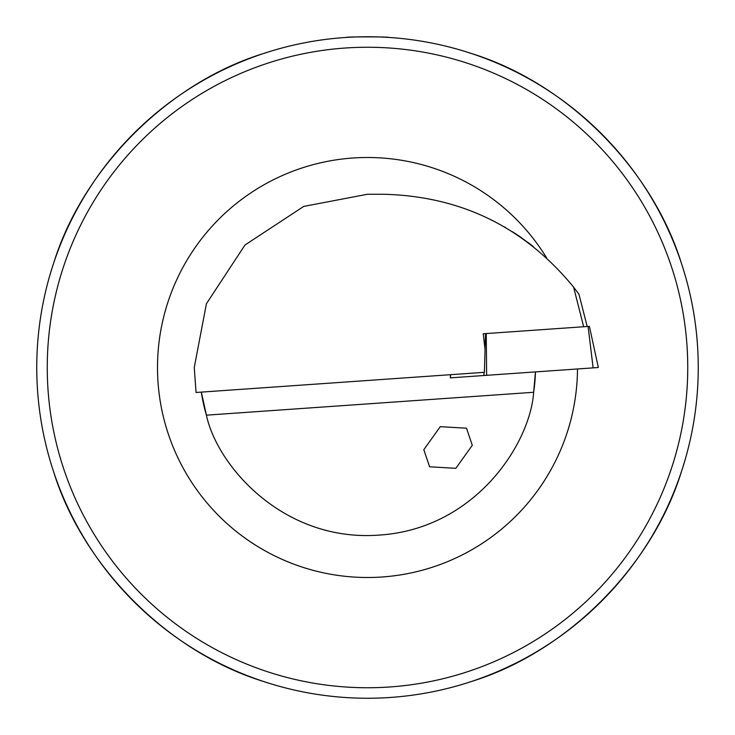 <?xml version="1.0" encoding="UTF-8"?>
<svg xmlns="http://www.w3.org/2000/svg" width="735" height="735" viewBox="0 0 735 735"><rect width="100%" height="100%" fill="white"/><g stroke="black" fill="none" stroke-linecap="round" stroke-linejoin="round"><path stroke-width="1.1" d="M466.073 51.781L471.548 53.545A330.75 330.75 0 0 0 388.503 37.421L388.098 37.393A330.75 330.75 0 0 0 348.096 37.32L346.497 37.421C345.211 36.695 389.798 36.695 388.503 37.421A330.75 330.75 0 0 1 471.548 53.545C566.703 82.899 652.101 168.297 681.455 263.452A330.75 330.75 0 0 1 367.5 698.25A330.75 330.75 0 0 1 53.545 263.452C82.899 168.297 168.297 82.899 263.452 53.545L268.927 51.781M583.682 326.753L573.594 287.119C524.34 227.078 460.891 196.116 383.247 194.251L367.5 194.251L303.73 206.416L244.994 244.994L206.416 303.73L194.251 367.5L196.061 392.481L484.411 372.323L485.045 349.437L483.244 333.773L485.569 333.607L483.244 333.773M472.293 445.3L466.514 428.211L440.274 426.658L423.81 449.691L429.598 466.78L455.829 468.333L472.293 445.3M527.914 242.375L529.972 243.928M521.188 237.515L518.35 235.577M683.219 268.927L681.455 263.452A330.75 330.75 0 0 1 681.455 471.548C652.101 566.703 566.703 652.101 471.548 681.455A330.75 330.75 0 0 1 263.452 681.455C168.297 652.101 82.899 566.703 53.545 471.548A330.75 330.75 0 0 1 367.5 36.75A330.75 330.75 0 0 1 698.25 367.5A330.75 330.75 0 0 0 367.5 36.75A330.75 330.75 0 0 0 36.75 367.5A330.75 330.75 0 0 1 53.545 263.452L51.781 268.927M53.545 471.548L51.781 466.073M263.452 681.455L268.927 683.219M471.548 681.455L466.073 683.219M681.455 471.548L683.219 466.073M535.438 371.91A168.003 168.003 0 0 1 533.665 392.279A168.003 168.003 0 0 0 535.438 371.91L533.665 392.279C530.137 443.811 475.223 528.906 379.223 535.089C283.287 542.329 217.064 465.696 206.406 415.165L201.316 392.113A168.003 168.003 0 0 0 206.406 415.165A168.003 168.003 0 0 1 201.316 392.113M263.452 53.545A330.75 330.75 0 0 1 346.497 37.421A330.75 330.75 0 0 0 263.452 53.545M512.479 231.736L518.662 235.788M504.651 226.977L505.423 227.427M573.594 287.119L578.987 294.303L587.192 326.505M533.151 246.4L519.369 236.266M593.136 367.877L588.092 326.441L589.396 326.349L598.336 367.509L450.334 377.863L450.463 374.694M588.092 326.441L486.248 333.561L486.634 375.319L483.915 375.512L484.016 372.351M484.99 348.969L485.569 333.607L486.248 333.561M450.647 374.685L450.334 377.863M598.336 367.509L589.396 326.349M577.499 368.97A209.999 209.999 0 0 1 366.765 577.499A209.999 209.999 0 0 1 310.574 165.366A209.999 209.999 0 0 1 546.638 257.911M47.251 367.5A320.249 320.249 0 0 0 367.5 687.749A320.249 320.249 0 0 0 687.749 367.5A320.249 320.249 0 0 0 367.5 47.251A320.249 320.249 0 0 0 47.251 367.5M348.096 37.32A330.75 330.75 0 0 1 388.098 37.393M533.665 392.279L206.406 415.165"/></g></svg>
